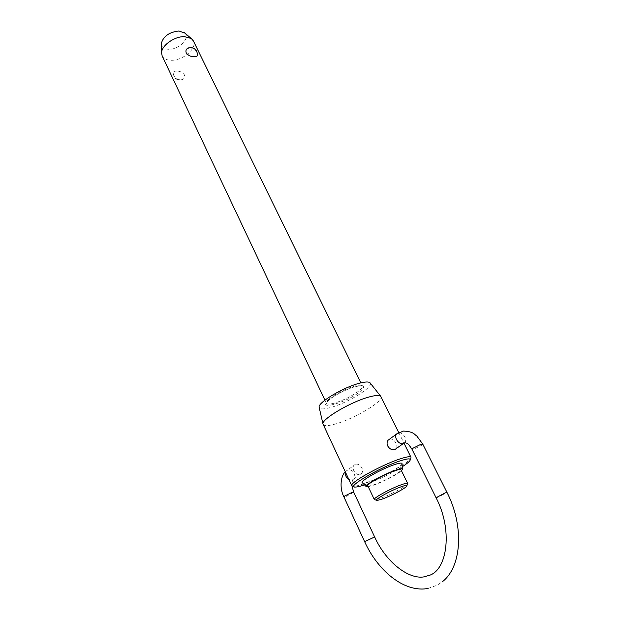 <?xml version="1.0" encoding="UTF-8"?>
<svg xmlns="http://www.w3.org/2000/svg" width="620" height="620" viewBox="0 0 620 620"><rect width="100%" height="100%" fill="white"/><g stroke="black" fill="none" stroke-linecap="round" stroke-linejoin="round"><path stroke-width="0.46" stroke-dasharray="3.1 2.33" d="M162.153 55.924C163.641 58.753 166.679 60.194 171.267 60.264C183.024 60.652 197.493 48.135 193.363 40.904M176.429 71.099C174.321 71.091 173.236 71.749 173.174 73.082C173.941 76.756 176.436 79.073 180.683 80.042L182.939 79.383C184.558 78.221 185.008 76.671 184.287 74.725C182.427 72.23 179.808 71.021 176.429 71.099M188.852 47.779L189.953 47.647C194.3 48.786 196.842 51.197 197.586 54.878M367.792 485.755C368.241 486.367 370.535 485.948 374.666 484.491C385.198 480.849 402.349 471.293 400.993 469.774M407.681 483.453L407.402 484.166C405.519 486.716 390.368 494.714 381.13 498.061L375.038 499.743M402.031 463.737C402.109 466.263 382.563 477.02 370.528 481.143C366.102 482.686 363.405 483.243 362.421 482.802M368.249 486.731L373.705 485.15C382.881 481.942 397.575 474.323 401.466 470.75M364.49 484.887L365.792 484.437C378.812 479.593 391.011 473.664 402.372 466.659M410.975 457.289L410.448 458.854C406.829 463.985 380.68 477.966 364.343 483.6C359.181 485.414 355.524 486.328 353.353 486.328L355.338 487.057M184.791 33.03C190.557 38.045 178.886 49.755 168.795 49.298C164.377 49.135 161.89 47.477 161.347 44.315M370.21 383.051C373.558 387.097 347.68 402.969 330.786 407.456C324.004 409.316 320.145 409.363 319.215 407.596M323.113 424.46C324.237 426.204 328.561 425.979 336.071 423.801C354.911 418.5 384.059 401.016 380.959 396.622M355.268 464.403L353.834 465.38C352.842 466.767 352.827 468.518 353.772 470.65C355.392 473.688 357.476 474.966 360.026 474.478L361.491 473.479C364.986 469.983 359.569 462.621 355.268 464.403M389.399 439.262L389.624 439.185C393.708 437.619 398.861 445.718 396.149 448.702M404.318 442.975L404.752 442.548C407.882 439.247 402.334 431.303 398.087 432.969L397.893 433.031M422.755 444.083L421.592 445.292L414.067 449.027L412.029 449.322M364.661 541.717L374.635 536.959M436.077 497.759L438.053 497.256L447.012 492.443M345.526 472.363L346.27 470.936L347.743 469.937C351.881 468.247 356.965 475.734 353.842 478.95L352.423 479.911L348.843 479.446M353.726 492.226L346.061 496.481L343.906 496.891M329.259 398.861C326.965 400.861 326.019 402.326 326.415 403.264C327.135 404.426 329.817 404.38 334.459 403.124C343.976 400.14 352.222 395.978 359.205 390.631C361.7 388.523 362.747 386.973 362.336 385.973C361.669 384.849 359.104 384.865 354.663 386.028C344.805 389.065 336.335 393.344 329.259 398.861M328.91 399.978C315.084 411.579 347.704 402.334 360.367 391.305C366.04 386.105 364.459 384.493 355.624 386.485C345.255 389.685 336.358 394.18 328.91 399.978M428.071 588.427L437.201 585.171L442.068 581.963M361.491 473.479L353.842 478.95C352.927 478.291 351.215 484.003 351.951 485.971M324.934 400.148L326.415 403.264C325.554 403.682 326.5 402.512 329.236 399.753C334.707 395.397 341.907 391.491 350.843 388.043C359.081 385.64 362.917 384.95 362.336 385.973L360.825 382.881M409.774 460.854L410.448 458.854M406.72 486.212L406.945 485.53M403.457 443.471L404.752 442.548L405.751 442.657M173.174 73.082C174.119 78.949 177.374 81.049 182.939 79.383M345.286 471.851L353.834 465.38M398.73 432.528L404.007 443.199M377.061 500.487L376.387 500.239"/><path stroke-width="0.93" d="M360.825 382.881L193.363 40.904L191.324 38.541L184.597 36.65C174.623 36.193 161.51 45.485 161.58 52.855L162.153 55.924L324.934 400.148M187.496 48.376C193.3 46.531 196.672 48.701 197.594 54.878C197.532 56.141 196.455 56.761 194.378 56.73C190.913 56.784 188.217 55.529 186.279 52.971C185.558 51.073 185.961 49.546 187.496 48.376L188.852 47.779M394.413 470.929C383.834 474.525 366.273 484.336 367.792 485.755L374.31 499.518C372.876 498.286 390.592 488.552 401.163 484.801C405.131 483.375 407.309 482.926 407.681 483.453L400.993 469.774C400.582 469.17 398.389 469.557 394.413 470.929M376.387 500.239L374.31 499.518M366.118 486.537L362.421 482.802C358.825 481.756 380.734 469.208 394.119 464.744C399.427 462.946 402.062 462.613 402.031 463.737L402.643 468.96M401.466 470.75L402.675 469.224C402.713 468.224 400.295 468.565 395.428 470.231C383.183 474.385 363.072 485.824 366.304 486.723L368.249 486.731M402.372 466.659C406.154 464.225 408.627 462.295 409.774 460.854C411.649 458.126 408.138 458.234 399.241 461.179C378.316 468.123 345.239 487.808 355.338 487.057C357.182 487.049 360.228 486.328 364.49 484.887M353.353 486.328L351.803 485.77C348.913 483.15 380.471 465.387 399.404 459.133C406.394 456.785 410.254 456.165 410.975 457.289L404.007 443.199M382.633 498.937C391.096 495.861 405.007 488.521 406.72 486.212C407.658 484.925 405.743 485.135 401 486.824C389.941 490.761 372.124 500.976 377.061 500.487L382.633 498.937M161.347 44.315L161.324 43.462C163.347 36.255 169.221 32.101 178.948 31L184.791 33.03M319.215 407.596L319.137 407.247C317.572 402.713 343.317 387.275 359.484 383.222C365.157 381.734 368.66 381.587 369.993 382.772L370.21 383.051M398.73 432.528L380.68 396.242C379.262 395.01 375.356 395.265 368.962 397.025C350.695 401.876 321.276 419.275 322.989 424.01L351.803 485.77M403.457 443.471L394.754 449.647C391.964 450.236 389.616 449.012 387.709 445.982C386.756 443.719 386.88 441.804 388.081 440.231L389.399 439.262M397.893 433.031L396.591 433.985C393.491 437.278 399.079 445.238 403.31 443.525L404.318 442.975M405.751 442.657C406.875 444.261 406.325 440.618 412.029 449.322L413.16 448.136L420.748 444.37L422.755 444.083L447.012 492.443L445.067 492.939L436.077 497.759C452.646 529.286 447.625 568.656 430.048 575.135L423.53 576.949C408.347 579.235 386.105 562.263 374.635 536.959L364.661 541.717L343.906 496.891L344.736 496.015L351.594 492.621L353.726 492.226L374.635 536.959M348.843 479.446C346.146 477.625 345.046 475.261 345.526 472.363M422.755 444.083L416.857 436.093C414.16 434.38 413.935 431.644 403.411 431.063L396.591 433.985L388.081 440.231M442.068 581.963C462.101 566.905 464.086 525.613 447.012 492.443M351.951 485.971L353.726 492.226M406.945 485.53L407.402 484.166M161.324 43.462L161.58 52.855M319.137 407.247L322.989 424.01M343.906 496.891C339.217 487.979 340.822 475.687 345.286 471.851M428.071 588.427C404.256 593.022 377.758 570.663 364.661 541.717M412.029 449.322L436.077 497.759M369.993 382.772L380.68 396.242M184.14 32.48L191.324 38.541"/></g></svg>
